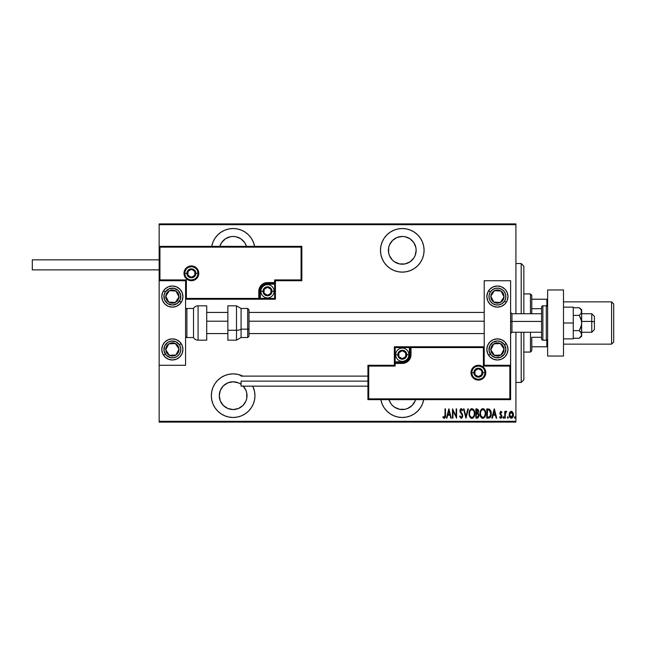 <?xml version="1.0" encoding="UTF-8"?>
<svg xmlns="http://www.w3.org/2000/svg" width="646" height="646" viewBox="0 0 646 646"><rect width="100%" height="100%" fill="white"/><g stroke="black" fill="none" stroke-linecap="round" stroke-linejoin="round"><path stroke-width="0.97" d="M423.719 399.64A21.802 21.802 0 0 1 402.28 417.478L406.536 417.058L410.622 415.814L414.393 413.803L417.696 411.09L420.409 407.788L422.427 404.016L423.719 399.64M233.149 373.873A21.802 21.802 0 0 1 242.783 376.117L237.397 374.292L233.149 373.873L228.894 374.292L224.8 375.536L221.037 377.547L217.734 380.26L215.021 383.562L213.002 387.334L211.767 391.419L211.347 395.675L211.767 399.931L213.002 404.016L215.021 407.788L217.734 411.09L221.037 413.803L224.8 415.814L228.894 417.058L233.149 417.478L237.397 417.058L241.491 415.814L245.262 413.803L248.565 411.09L251.278 407.788L253.289 404.016L254.532 399.931L254.952 395.675L254.532 391.419L252.764 386.163A21.802 21.802 0 0 1 233.149 417.478A21.802 21.802 0 0 1 211.347 395.675A21.802 21.802 0 0 1 233.149 373.873M233.149 228.523A21.802 21.802 0 0 1 254.589 246.36L253.289 241.984L251.278 238.213L248.565 234.91L245.262 232.197L241.491 230.186L237.397 228.942L233.149 228.523L228.894 228.942L224.8 230.186L221.037 232.197L217.734 234.91L215.021 238.213L213.002 241.984L211.71 246.36A21.802 21.802 0 0 1 233.149 228.523M402.28 228.523A21.802 21.802 0 0 1 424.083 250.325A21.802 21.802 0 0 1 402.28 272.127L406.536 271.708L410.622 270.464L414.393 268.453L417.696 265.74L420.409 262.438L422.427 258.666L423.663 254.581L424.083 250.325L423.663 246.069L422.427 241.984L420.409 238.213L417.696 234.91L414.393 232.197L410.622 230.186L406.536 228.942L402.28 228.523L398.025 228.942L393.939 230.186L390.168 232.197L386.865 234.91L384.152 238.213L382.141 241.984L380.898 246.069L380.478 250.325L380.898 254.581L382.141 258.666L384.152 262.438L386.865 265.74L390.168 268.453L393.939 270.464L398.025 271.708L402.28 272.127A21.802 21.802 0 0 1 380.478 250.325A21.802 21.802 0 0 1 402.28 228.523M394.577 261.864L392.469 260.136L389.465 255.638L388.674 253.03L388.674 247.62L389.465 245.012L392.469 240.514L396.975 237.51L402.28 236.452A13.873 13.873 0 0 1 416.153 250.325A13.873 13.873 0 0 1 402.28 264.198A13.873 13.873 0 0 1 388.407 250.325A13.873 13.873 0 0 1 402.28 236.452L404.985 236.719L409.992 238.786L413.82 242.613L415.887 247.62L416.153 250.325L415.103 255.638L413.82 258.037L409.992 261.864L404.985 263.931L399.575 263.931L394.286 261.662M233.149 236.452A13.873 13.873 0 0 1 246.441 246.36L244.681 242.613L240.853 238.786L235.855 236.719L233.149 236.452A13.873 13.873 0 0 0 219.85 246.36L221.61 242.613L225.438 238.786L230.444 236.719L233.149 236.452M233.149 381.802A13.873 13.873 0 0 1 241.079 384.289L238.455 382.86L233.149 381.802A13.873 13.873 0 0 0 219.277 395.675A13.873 13.873 0 0 0 233.149 409.548L227.836 408.49L223.338 405.486L220.326 400.988L219.277 395.675L220.326 390.362L223.338 385.864L227.836 382.86L233.149 381.802M243.243 386.163A13.873 13.873 0 0 1 233.149 409.548L238.455 408.49L242.961 405.486L245.965 400.988L246.756 398.38L246.756 392.97L247.022 395.675M415.103 400.988L415.58 399.64A13.873 13.873 0 0 1 388.989 399.64L390.749 403.387L392.469 405.486L394.577 407.214L399.575 409.281L404.985 409.281L407.594 408.49L412.091 405.486L415.103 400.988L413.82 403.387M389.11 254.677L388.827 253.7M515.92 421.313L159.15 421.313L159.15 365.281L185.58 365.281L185.58 280.719L159.15 280.719L159.15 421.313L515.92 421.313L515.92 332.246L515.92 421.313M159.15 246.36L159.15 224.687L515.92 224.687L515.92 313.754L515.92 223.896L159.15 223.896L515.92 223.896L515.92 224.687L159.15 224.687L159.15 223.896L159.15 365.281L185.58 365.281L185.58 280.719L159.15 280.719L159.942 279.92L186.371 279.92L186.371 298.42L258.78 298.42L258.78 291.289L259.442 287.946L261.339 285.12L264.166 283.231L267.501 282.568L274.639 282.568L274.639 279.92L301.068 279.92L301.068 247.152L159.942 247.152L159.942 279.92L159.942 247.152L301.068 247.152L301.068 279.92L301.86 280.719L301.86 246.36L159.15 246.36L159.942 247.152L159.15 246.36L159.15 280.719L159.942 279.92L186.371 279.92L186.064 298.727L259.571 298.42L259.571 291.289A7.93 7.93 0 0 1 267.501 283.36L274.639 283.36L275.43 282.568L275.43 280.719L301.86 280.719L301.86 246.36L301.068 247.152L301.86 246.36L159.15 246.36M380.841 399.64L382.141 404.016L384.152 407.788L386.865 411.09L390.168 413.803L393.939 415.814L398.025 417.058L402.28 417.478A21.802 21.802 0 0 1 380.841 399.64M509.581 412.657L509.161 414.78C509.064 416.557 509.775 417.712 511.293 418.261C512.819 417.712 513.53 416.549 513.433 414.78L512.867 412.374L511.293 411.26L509.726 412.382L509.185 415.338L510.267 417.865L512.318 417.865L513.425 414.466L512.23 411.591L511.043 411.284L509.856 412.164M505.245 418.14L504.768 418.14L505.245 418.14L505.438 413.101L506.787 411.494L505.931 411.381L505.245 412.374L505.245 411.381L504.768 411.381L504.768 418.14L504.768 411.381L504.768 418.14L505.245 418.14L505.342 413.545L506.787 411.494L506.319 411.26L505.245 412.374L505.245 411.381L504.768 411.381L505.245 411.381M500.755 411.268L499.802 413.303L501.409 416.694L500.892 417.397L499.883 416.718L499.552 417.34L500.884 418.245L501.91 416.622L501.667 415.12L500.303 413.311L500.569 412.196L501.595 412.802L501.926 412.221L500.852 411.26L501.926 412.221L500.852 411.26L499.794 413.036L501.449 416.339L500.715 417.429L499.883 416.718L499.552 417.34L500.723 418.261L501.926 416.307L500.262 413.004L500.836 412.091L501.595 412.802L501.926 412.221L501.595 412.802L500.69 412.116M488.449 418.14L489.87 417.744L490.726 416.549L491.089 411.801L489.725 409.306L486.745 408.886L486.745 418.14L488.449 418.14C490.54 417.566 491.477 416.064 491.251 413.634L489.595 409.225L486.745 408.886L486.745 418.14L486.745 408.886L487.859 408.886M477.983 417.97L475.836 418.14L478.121 417.873L479.017 415.951L478.815 414.175L477.951 413.149L478.557 411.445L478.218 409.621L475.836 408.886L475.836 418.14L475.836 408.886L475.836 418.14L477.305 418.14L479.041 415.515L477.951 413.149L478.565 411.179L476.877 408.886L475.836 408.886L477.079 408.894M467.849 408.886L468.366 408.886L465.992 418.14L468.366 408.886L467.849 408.886L465.936 416.355L464.022 408.886L463.505 408.886L465.879 418.14L463.505 408.886L465.879 418.14L468.366 408.886L467.849 408.886L465.936 416.355L464.022 408.886L463.505 408.886L464.022 408.886M452.951 418.14L452.951 410.864L456.625 418.14L456.625 408.886L456.157 408.886L456.157 416.177L452.475 408.886L452.475 418.14L452.951 418.14L452.475 418.14L452.951 418.14L452.951 410.864L456.625 418.14L456.625 408.886L456.157 408.886L456.157 416.177L452.475 408.886L452.475 418.14L452.58 408.886M445.005 415.039L444.666 417.187L444.044 417.389L443.164 416.597L442.873 417.308L444.085 418.366L445.239 417.51L445.482 408.886L445.005 408.886L445.005 415.039L444.238 417.429L443.164 416.597L442.873 417.308L444.198 418.374C445.328 417.728 445.756 416.646 445.482 415.136L445.482 408.886L445.005 408.886L444.997 415.717M446.943 418.14L446.426 418.14L448.8 408.886L446.426 418.14L446.943 418.14L447.702 415.176L450.012 415.176L450.771 418.14L451.288 418.14L448.922 408.886L446.426 418.14L446.943 418.14L447.702 415.176L450.012 415.176L450.771 418.14L451.288 418.14L448.922 408.886L451.288 418.14L450.771 418.14M459.589 416.355L460.057 415.887L459.589 416.355L461.244 418.374L462.609 417.066L462.431 414.264L460.428 410.929L461.196 409.596L462.229 410.783L462.673 410.218L462.165 409.225L460.921 408.716L459.96 410.46L460.251 412.221L462.27 415.394L461.51 417.381L460.784 417.227L460.057 415.887L459.589 416.355L461.155 418.374M471.144 408.821L471.887 408.652C469.852 409.499 468.915 411.131 469.077 413.553L469.682 416.541L471.742 418.366L473.801 417.187L474.762 413.892L474.172 410.493L472.274 408.684L471.144 408.821L470.03 409.863L469.093 413.165M479.986 413.553C479.841 415.976 480.785 417.582 482.845 418.374C484.896 417.558 485.84 415.935 485.679 413.513C485.84 411.058 484.888 409.443 482.796 408.652C480.761 409.499 479.825 411.131 479.986 413.553L480.592 416.541L482.651 418.366L484.71 417.187L485.671 413.892L485.081 410.493L483.184 408.684L482.053 408.821L480.939 409.863L480.002 413.165M492.365 418.14L491.848 418.14L494.214 408.886L491.848 418.14L492.365 418.14L493.124 415.176L495.434 415.176L496.193 418.14L496.709 418.14L494.335 408.886L491.848 418.14L492.365 418.14L493.124 415.176L495.434 415.176L496.193 418.14L496.709 418.14L494.335 408.886L496.709 418.14L496.193 418.14M503.945 417.486L503.468 418.261L502.992 417.486L503.097 417.97L503.92 417.736L503.533 416.727L502.992 417.486L503.468 416.718L502.992 417.486L503.468 416.718L503.945 417.486L503.468 416.718L503.945 417.486L503.468 418.261L503.945 417.486L503.404 418.253L502.992 417.486L503.468 416.718L503.945 417.486L503.468 418.261L502.992 417.486L503.468 416.718L503.945 417.486L503.468 418.261L502.992 417.486L503.468 416.718M507.853 418.261L507.385 417.486L507.853 418.261L507.385 417.486L507.853 418.261L507.385 417.486L507.853 416.718L508.329 417.486L507.853 418.261L507.409 417.736L508.224 417.97L507.918 416.727L507.385 417.364L507.853 416.718L507.385 417.486L507.853 416.718L508.329 417.486L507.853 416.718L508.329 417.486L507.796 418.253M514.967 418.261L514.499 417.486L514.967 418.261L514.499 417.486L514.967 418.261L514.499 417.486L514.967 416.718L515.443 417.486L514.967 418.261L514.499 417.607L515.088 418.228L515.338 417.001L514.846 416.743L514.499 417.364L514.975 416.718L515.443 417.486L514.967 416.718L515.443 417.486L514.91 418.253M221.077 402.515L220.601 401.594M159.15 422.104L515.92 422.104L159.15 422.104L159.15 421.313L159.15 422.104M445.005 408.886L445.482 408.886L445.482 415.144M442.873 417.308L443.164 416.597L444.4 417.397M444.674 417.179L444.924 416.589M444.933 416.565L444.981 416.105M448.857 410.67L449.769 414.223L447.944 414.223L448.857 410.67L449.769 414.223L447.944 414.223L448.857 410.67M456.157 408.886L456.625 408.886L456.52 418.14M461.002 417.373L460.235 416.363M460.453 416.807L460.873 417.3M461.737 417.259L462.318 415.863L461.502 417.389M461.422 413.82L462.019 414.74M460.122 411.882L459.944 410.808L461.422 413.828M462.673 410.218L462.229 410.783L462.673 410.218L461.26 408.652L459.944 410.808M460.218 409.451L460.622 408.902M460.638 408.894L461.074 408.668M461.583 409.734L462.108 410.525M461.099 409.604L460.42 410.767L461.196 409.596L460.638 409.935M460.461 410.388L460.776 411.962L460.42 410.767M460.776 411.962L462.794 415.871L461.341 418.374M469.109 412.762L469.214 412.035M469.214 415.071L469.077 413.553C468.923 415.976 469.876 417.582 471.935 418.374C473.986 417.558 474.931 415.935 474.77 413.513C474.931 411.058 473.978 409.443 471.887 408.652M473.793 409.814L474.317 410.832M474.455 411.219L474.737 412.737M474.648 412.059L474.737 412.721M474.737 414.288L474.64 415.039M474.18 416.508L473.809 417.179M473.033 418.019L472.315 418.333M471.742 418.366L471.192 418.228M471.055 418.164L470.554 417.809M470.062 417.211L469.4 415.822M472.92 409.968L471.911 409.596C473.615 410.234 474.414 411.534 474.293 413.505L474.269 412.883L474.293 413.505C474.422 415.499 473.623 416.807 471.911 417.429L472.824 417.146M473.058 416.969L471.911 417.429C470.223 416.807 469.44 415.515 469.553 413.553C469.432 411.575 470.223 410.25 471.911 409.596L473.518 410.606M474.083 415.192L473.954 415.596M474.269 414.134L474.18 414.764M470.571 416.759L470.062 415.967M471.911 409.596L471.305 409.734L471.911 409.596M470.781 410.081L471.305 409.734M469.577 412.923L470.013 411.187M469.82 411.688L469.666 412.285M478.218 409.612L478.484 410.38M478.549 410.775L478.565 411.179M479.033 415.733L478.097 413.238M477.014 417.187L476.312 417.187L476.312 413.747L477.854 413.973L476.627 413.747L477.628 413.86L478.565 415.515L477.014 417.187L476.312 417.187L476.312 413.747L477.507 413.82M478.541 415.879L477.959 416.977M478.056 411.631L476.312 412.802L476.312 409.839L478.088 411.195L478.04 410.695L477.911 412.108L477.079 412.77M477.846 410.226L478.04 410.695M477.265 412.729L477.911 412.108M478.177 416.767L478.476 416.169M478.08 410.945L478.048 411.663M476.635 412.802L476.312 409.839L476.966 409.839M480.026 412.762L480.43 410.896M483.555 408.797L484.476 409.516M484.201 409.225L485.227 410.832M485.364 411.219L485.542 411.954M485.558 412.043L485.647 412.721M485.081 416.525L484.621 417.324M481.964 418.164L481.464 417.809M481.448 417.792L480.971 417.211M480.963 417.203L480.317 415.83M480.123 415.071L480.018 414.336M483.83 409.968L482.82 409.596C484.524 410.234 485.324 411.534 485.203 413.505L485.178 414.134L485.203 413.505C485.332 415.499 484.54 416.807 482.82 417.429L483.733 417.146L482.82 417.429C481.141 416.807 480.349 415.515 480.462 413.553L480.543 414.619M484.993 415.192L484.161 416.783M480.487 414.175L480.971 415.967L480.462 413.553C480.341 411.575 481.133 410.25 482.82 409.596L482.215 409.734L483.434 409.725L484.427 410.606M481.141 410.759L482.215 409.734M480.487 412.915L480.923 411.187M480.729 411.688L480.576 412.285M489.192 409.047L489.725 409.306M490.936 411.211L490.774 410.743M490.944 411.227L491.081 411.785M491.089 411.809L491.186 412.406M491.202 412.6L491.235 413.028M490.952 415.935L489.628 417.889M489.87 417.744L490.29 417.324M490.726 416.549L491.138 415.12M488.909 409.952L489.321 410.097L488.909 409.952M490.782 413.626L489.813 416.686L487.221 417.187L487.221 409.839L489.321 410.097L490.774 413.86M490.766 414.094L489.821 416.678M488.045 409.847L488.481 409.879M490.306 411.187L490.718 412.632M488.667 417.155L489.442 416.953M494.279 410.67L495.191 414.223L493.366 414.223L494.279 410.67L495.191 414.223L493.366 414.223L494.279 410.67M501.457 412.568L500.836 412.091L500.262 413.004L501.732 415.257L501.91 416.622M501.595 412.802L500.836 412.091L500.262 413.004L501.732 415.257M500.965 412.116L500.27 412.851M501.869 416.928L501.304 418.035M500.723 418.261L499.552 417.34L499.956 416.84M499.883 416.718L500.892 417.397M500.432 417.356L501.449 416.339L499.794 413.028L499.98 414.078M501.409 416.694L500.69 414.998M501.441 416.169L501.312 415.693M502.992 417.486L503.468 418.261M505.64 411.655L506.117 411.292M506.319 411.26L506.787 411.494L506.319 411.26L506.787 411.494L506.02 412.148M505.438 413.109L505.245 415.871M505.261 414.708L505.277 414.239M507.853 416.718L508.329 417.486M513.304 413.537L513.4 414.175M513.32 415.895L513.077 416.702M512.173 417.978L511.575 418.237M509.395 416.395L509.266 415.895M509.193 414.143L509.29 413.537M509.67 414.183L511.511 412.108L510.873 412.172L512.956 414.78L510.873 417.348L511.503 417.405L509.637 414.78L509.823 416.016M512.9 414.062L512.948 414.998M512.084 412.406L512.754 413.505M511.406 412.1L511.907 412.277M512.867 415.636L512.754 416.048M510.51 417.13L509.637 414.998L510.219 412.729L509.791 413.618M514.967 416.718L515.443 417.486M473.655 416.234L473.373 416.646M474.18 412.261L474.269 412.883M478.444 416.25L478.193 416.743M485.203 413.82L484.71 415.959M482.82 417.429L480.971 415.967M485.089 412.261L485.178 412.883M488.263 417.179L487.221 417.187L487.609 409.839M490.726 414.562L490.524 415.475M386.865 265.74L387.762 266.588M399.575 263.931L396.975 263.14M413.82 242.613L415.103 245.012M415.887 247.62L416.153 250.325M415.103 255.638L413.82 258.037M222.232 231.454L221.037 232.197M245.262 232.197L244.842 231.922M220.326 245.012L221.61 242.613M217.734 380.26L215.021 383.562M221.037 413.803L224.8 415.814M245.262 413.803L248.565 411.09M242.961 385.864L245.965 390.362L246.756 392.97M521.201 382.464L523.849 379.816L523.849 332.246L523.849 379.816L521.201 382.464L521.201 332.246L521.201 382.464L515.92 382.464L521.201 382.464M521.201 263.536L521.201 313.754L521.201 263.536L515.92 263.536L521.201 263.536L523.849 266.184L521.201 263.536M523.849 313.754L523.849 266.184L523.849 313.754M531.779 308.707L531.779 295.254L530.455 293.93L530.455 313.754L530.455 293.93L523.849 293.93L530.455 293.93L531.779 295.254L531.779 313.754L531.779 308.707L541.55 308.707L531.779 308.707M531.779 337.293L531.779 346.781L531.779 337.293L541.55 337.293L531.779 337.293M531.779 350.746L531.779 346.781L531.779 350.746L530.455 352.07L531.779 350.746M530.455 332.246L530.455 352.07L530.455 332.246M523.849 352.07L530.455 352.07L523.849 352.07M547.63 299.219L531.779 299.219L546.839 299.219L546.839 305.929L546.839 299.219L547.63 299.219M531.779 346.781L547.63 346.781L546.839 346.781L546.839 340.071L546.839 346.781L531.779 346.781M611.584 344.14L613.7 342.025L613.7 303.975L611.584 301.86L611.584 344.14L611.584 301.86L563.49 301.86L611.584 301.86L613.7 303.975L613.7 342.025L611.584 344.14L563.49 344.14L611.584 344.14M497.42 360A10.57 10.57 0 0 1 486.85 349.429A10.57 10.57 0 0 1 497.42 338.859L501.466 339.659L504.897 341.952L507.183 345.384L507.99 349.429L507.183 353.475L504.897 356.899L501.466 359.192L497.42 360L493.374 359.192L489.943 356.899L487.657 353.475L486.85 349.429L487.657 345.384L489.943 341.952L493.374 339.659L497.42 338.859A10.57 10.57 0 0 1 507.99 349.429A10.57 10.57 0 0 1 497.42 360M497.42 307.141A10.57 10.57 0 0 1 486.85 296.571A10.57 10.57 0 0 1 497.42 286L501.466 286.808L504.897 289.101L507.183 292.525L507.99 296.571L507.183 300.616L504.897 304.048L501.466 306.341L497.42 307.141L493.374 306.341L489.943 304.048L487.657 300.616L486.85 296.571L487.657 292.525L489.943 289.101L493.374 286.808L497.42 286A10.57 10.57 0 0 1 507.99 296.571A10.57 10.57 0 0 1 497.42 307.141M484.209 280.719L484.209 365.281L510.631 365.281L510.631 280.719L484.209 280.719L510.631 280.719L510.574 365.345L509.839 366.08L483.41 366.08L483.41 347.58L411.001 347.58L411.001 354.711L410.339 358.054L408.45 360.88L405.615 362.769L402.28 363.432L395.15 363.432L395.15 366.08L368.721 366.08L368.721 398.848L509.839 398.848L509.839 366.08L509.839 398.848L368.721 398.848L368.721 366.08L367.929 365.281L367.929 399.64L510.631 399.64L510.631 365.281L484.209 365.281L484.209 280.719M172.361 286A10.57 10.57 0 0 1 182.939 296.571A10.57 10.57 0 0 1 172.361 307.141L168.315 306.341L164.891 304.048L162.598 300.616L161.791 296.571L162.598 292.525L164.891 289.101L168.315 286.808L172.361 286L176.406 286.808L179.838 289.101L182.132 292.525L182.939 296.571L182.132 300.616L179.838 304.048L176.406 306.341L172.361 307.141A10.57 10.57 0 0 1 161.791 296.571A10.57 10.57 0 0 1 172.361 286M172.361 338.859A10.57 10.57 0 0 1 182.939 349.429A10.57 10.57 0 0 1 172.361 360L168.315 359.192L164.891 356.899L162.598 353.475L161.791 349.429L162.598 345.384L164.891 341.952L168.315 339.659L172.361 338.859L176.406 339.659L179.838 341.952L182.132 345.384L182.939 349.429L182.132 353.475L179.838 356.899L176.406 359.192L172.361 360A10.57 10.57 0 0 1 161.791 349.429A10.57 10.57 0 0 1 172.361 338.859M591.768 321.425L594.409 321.878L594.409 316.395L594.409 329.605L594.409 321.878L591.768 321.425L591.768 313.754L591.768 321.425L581.723 321.425L591.768 321.425L591.768 332.246L591.768 321.425M510.631 321.207L511.955 321.425L511.955 313.754L511.955 321.425L541.55 321.425L511.955 321.425L511.955 332.246L511.955 321.425L510.631 321.207M206.72 321.207L227.86 321.207L206.72 321.207M249.001 321.207L484.209 321.207L249.001 321.207M197.999 273.315L195.883 273.315L197.999 273.315A6.605 6.605 0 0 1 191.394 279.92A6.605 6.605 0 0 1 184.788 273.315L183.989 273.315A7.397 7.397 0 0 0 191.394 280.719A7.397 7.397 0 0 0 198.79 273.315A7.397 7.397 0 0 0 191.394 265.918A7.397 7.397 0 0 0 183.989 273.315L184.788 273.315A6.605 6.605 0 0 1 191.394 266.709A6.605 6.605 0 0 1 197.999 273.315L198.79 273.315L198.653 274.76L196.626 278.547L194.22 280.154L191.394 280.719L188.559 280.154L186.161 278.547L184.554 276.149L183.989 273.315L184.554 270.488L186.161 268.082L188.559 266.483L191.394 265.918L194.22 266.483L196.626 268.082L198.653 271.869L198.79 273.315L197.999 273.315A6.605 6.605 0 0 1 191.394 279.92A6.605 6.605 0 0 1 184.788 273.315A6.605 6.605 0 0 1 191.394 266.709A6.605 6.605 0 0 1 197.999 273.315L197.498 270.787M185.58 299.219L275.43 299.219L275.43 280.719L301.86 280.719L301.068 279.92L274.639 279.92L275.43 280.719L274.639 279.92L274.639 282.568L275.43 282.568A0.791 0.791 0 0 1 274.639 283.36L274.639 284.151L266.112 284.288L263.536 285.354L260.911 288.56L260.37 291.289L260.37 298.42L274.639 298.42L274.639 284.151L267.501 284.151L267.501 283.36L274.639 283.36L274.639 284.151L275.43 284.151L275.43 282.568L274.639 282.568L274.639 283.36L274.639 282.568L267.501 282.568L267.501 284.151A7.138 7.138 0 0 0 260.37 291.289L259.571 291.289A7.93 7.93 0 0 1 267.501 283.36L267.501 282.568A8.721 8.721 0 0 0 258.78 291.289L260.37 291.289L260.37 298.42L259.571 298.42L259.571 291.289L258.78 291.289L258.78 299.219L258.78 298.42L259.571 298.42A0.791 0.791 0 0 1 258.78 299.219L275.43 299.219L275.43 284.151L274.639 284.151L274.639 298.42L275.43 299.219L274.639 298.42L260.37 298.42L260.37 299.219L260.37 298.42L259.571 298.42A0.791 0.791 0 0 1 258.78 299.219L185.58 299.219L186.064 298.727L185.58 299.219M196.885 269.648L196.061 268.647M195.06 267.824L192.678 266.838M191.394 266.709L188.866 267.21M187.72 267.824L186.718 268.647M185.903 269.648L184.909 272.031M184.788 273.315L186.896 273.315A4.49 4.49 0 0 1 191.394 268.825A4.49 4.49 0 0 1 195.883 273.315L194.567 276.496L191.394 277.812L188.212 276.496L186.896 273.315L188.212 270.141L191.394 268.825L194.567 270.141L195.883 273.315A4.49 4.49 0 0 1 191.394 277.812A4.49 4.49 0 0 1 186.896 273.315L184.788 273.315L185.289 275.842M185.903 276.989L186.718 277.99M187.72 278.814L190.102 279.799M191.394 279.92L193.921 279.419M195.06 278.814L196.061 277.99M196.885 276.989L197.87 274.607M471.782 372.685L473.898 372.685A4.49 4.49 0 0 1 478.395 368.188A4.49 4.49 0 0 1 482.885 372.685L481.569 375.859L478.395 377.175L475.214 375.859L473.898 372.685L475.214 369.504L478.395 368.188L481.569 369.504L482.885 372.685L485.001 372.685L482.885 372.685A4.49 4.49 0 0 1 478.395 377.175A4.49 4.49 0 0 1 473.898 372.685L471.782 372.685A6.605 6.605 0 0 1 478.395 366.08A6.605 6.605 0 0 1 485.001 372.685L485.792 372.685A7.397 7.397 0 0 0 478.395 365.281A7.397 7.397 0 0 0 470.991 372.685A7.397 7.397 0 0 0 478.395 380.082A7.397 7.397 0 0 0 485.792 372.685L485.001 372.685A6.605 6.605 0 0 1 478.395 379.291A6.605 6.605 0 0 1 471.782 372.685L470.991 372.685L471.136 371.24L473.163 367.453L475.561 365.846L478.395 365.281L481.222 365.846L483.628 367.453L485.227 369.851L485.792 372.685L485.227 375.512L483.628 377.918L481.222 379.517L478.395 380.082L475.561 379.517L473.163 377.918L471.136 374.131L470.991 372.685L471.782 372.685A6.605 6.605 0 0 1 478.395 366.08A6.605 6.605 0 0 1 485.001 372.685A6.605 6.605 0 0 1 478.395 379.291A6.605 6.605 0 0 1 471.782 372.685L472.291 375.213M394.351 365.281L367.929 365.281L367.929 399.64L368.721 398.848L367.929 399.64L510.631 399.64L509.839 398.848L510.631 399.64L510.631 365.281L509.839 366.08L483.41 366.08L483.717 347.273L410.21 347.58L410.21 354.711A7.93 7.93 0 0 1 402.28 362.64L395.15 362.64L394.351 363.432L394.351 365.281L367.929 365.281L368.721 366.08L395.15 366.08L394.351 365.281L395.15 366.08L395.15 363.432L394.351 363.432L394.351 365.281M484.209 346.781L394.351 346.781L394.351 363.432A0.791 0.791 0 0 1 395.15 362.64L395.15 361.849L403.677 361.712L406.245 360.646L408.878 357.44L409.419 354.711L409.419 347.58L395.15 347.58L395.15 361.849L402.28 361.849L402.28 362.64L395.15 362.64L395.15 361.849L394.351 361.849L394.351 363.432L395.15 363.432L395.15 362.64L395.15 363.432L402.28 363.432L402.28 361.849A7.138 7.138 0 0 0 409.419 354.711L410.21 354.711A7.93 7.93 0 0 1 402.28 362.64L402.28 363.432A8.721 8.721 0 0 0 411.001 354.711L409.419 354.711L409.419 347.58L410.21 347.58L410.21 354.711L411.001 354.711L411.001 346.781L411.001 347.58L410.21 347.58A0.791 0.791 0 0 1 411.001 346.781L394.351 346.781L394.351 361.849L395.15 361.849L395.15 347.58L394.351 346.781L395.15 347.58L409.419 347.58L409.419 346.781L409.419 347.58L410.21 347.58A0.791 0.791 0 0 1 411.001 346.781L484.209 346.781L483.717 347.273L484.209 346.781M472.896 376.352L473.72 377.353M474.721 378.176L477.103 379.162M478.395 379.291L480.923 378.79M482.061 378.176L483.063 377.353M483.886 376.352L484.871 373.969M485.001 372.685L484.5 370.158M483.886 369.011L483.063 368.01M482.061 367.186L479.679 366.201M478.395 366.08L475.868 366.581M474.721 367.186L473.72 368.01M472.896 369.011L471.911 371.393M398.848 355.704L398.848 356.697A3.965 3.965 0 0 1 398.316 354.711L398.848 354.711L398.848 355.704L398.848 354.711L398.316 354.711L398.453 355.736L399.478 357.513L402.28 358.675L405.082 357.513L406.245 354.711L405.082 351.909L402.28 350.746L399.478 351.909L398.316 354.711A3.965 3.965 0 0 1 405.712 352.732A3.965 3.965 0 0 1 402.28 358.675L405.712 356.697L405.712 352.732L402.28 350.746L398.848 352.732L398.848 354.711L398.848 352.732L402.28 350.746L405.712 352.732L405.712 356.697L402.28 358.675A3.965 3.965 0 0 1 398.848 356.697L402.28 358.675L398.848 356.697L398.848 355.704M406.778 354.711A4.49 4.49 0 0 1 402.28 359.208A4.49 4.49 0 0 1 397.791 354.711L395.675 354.711A6.605 6.605 0 0 0 402.28 361.316A6.605 6.605 0 0 0 408.886 354.711L406.778 354.711L405.462 357.892L402.28 359.208L399.107 357.892L397.791 354.711L399.107 351.537L402.28 350.221L405.462 351.537L406.778 354.711L408.886 354.711A6.605 6.605 0 0 1 402.28 361.316A6.605 6.605 0 0 1 395.675 354.711A6.605 6.605 0 0 1 402.28 348.105A6.605 6.605 0 0 1 408.886 354.711A6.605 6.605 0 0 0 402.28 348.105A6.605 6.605 0 0 0 395.675 354.711L397.791 354.711A4.49 4.49 0 0 1 402.28 350.221A4.49 4.49 0 0 1 406.778 354.711M264.069 292.275L264.069 293.268A3.965 3.965 0 0 1 263.536 291.289L264.069 291.289L264.069 292.275L264.069 291.289L263.536 291.289L263.673 292.315L264.699 294.091L267.501 295.254L270.303 294.091L271.465 291.289L270.303 288.487L267.501 287.325L264.699 288.487L263.536 291.289A3.965 3.965 0 0 1 270.932 289.303A3.965 3.965 0 0 1 267.501 295.254L270.932 293.268L270.932 289.303L267.501 287.325L264.069 289.303L264.069 291.289L264.069 289.303L267.501 287.325L270.932 289.303L270.932 293.268L267.501 295.254A3.965 3.965 0 0 1 264.069 293.268L267.501 295.254L264.069 293.268L264.069 292.275M271.998 291.289A4.49 4.49 0 0 1 267.501 295.779A4.49 4.49 0 0 1 263.011 291.289L260.895 291.289A6.605 6.605 0 0 0 267.501 297.895A6.605 6.605 0 0 0 274.106 291.289L271.998 291.289L270.682 294.463L267.501 295.779L264.327 294.463L263.011 291.289L264.327 288.108L267.501 286.792L270.682 288.108L271.998 291.289L274.106 291.289A6.605 6.605 0 0 1 267.501 297.895A6.605 6.605 0 0 1 260.895 291.289A6.605 6.605 0 0 1 267.501 284.684A6.605 6.605 0 0 1 274.106 291.289A6.605 6.605 0 0 0 267.501 284.684A6.605 6.605 0 0 0 260.895 291.289L263.011 291.289A4.49 4.49 0 0 1 267.501 286.792A4.49 4.49 0 0 1 271.998 291.289M187.962 274.308L187.962 275.301A3.965 3.965 0 0 1 187.429 273.315L187.962 273.315L187.962 274.308L187.962 273.315L187.429 273.315L187.566 274.34L188.592 276.117L191.394 277.279L194.196 276.117L195.358 273.315L194.196 270.512L191.394 269.35L188.592 270.512L187.429 273.315A3.965 3.965 0 0 1 194.826 271.336A3.965 3.965 0 0 1 191.394 277.279L194.826 275.301L194.826 271.336L191.394 269.35L187.962 271.336L187.962 273.315L187.962 271.336L191.394 269.35L194.826 271.336L194.826 275.301L191.394 277.279A3.965 3.965 0 0 1 187.962 275.301L191.394 277.279L187.962 275.301L187.962 274.308M474.955 373.671L474.955 374.664A3.965 3.965 0 0 1 474.43 372.685L474.955 372.685L474.955 373.671L474.955 372.685L474.43 372.685L474.56 373.711L475.593 375.488L478.395 376.65L481.197 375.488L482.36 372.685L481.197 369.883L478.395 368.721L475.593 369.883L474.43 372.685A3.965 3.965 0 0 1 481.827 370.699A3.965 3.965 0 0 1 478.395 376.65L481.827 374.664L481.827 370.699L478.395 368.721L474.955 370.699L474.955 372.685L474.955 370.699L478.395 368.721L481.827 370.699L481.827 374.664L478.395 376.65A3.965 3.965 0 0 1 474.955 374.664L478.395 376.65L474.955 374.664L474.955 373.671M502.661 299.009L504.017 296.934A6.605 6.605 0 0 1 502.951 300.188L502.208 299.704L503.113 298.323L502.208 299.704L502.951 300.188L503.694 298.63L503.888 295.214L502.346 292.162L501.03 291.039L497.783 289.973L496.063 290.111L494.44 290.676L491.889 292.961L490.823 296.207L490.952 297.927L492.494 300.979L493.81 302.102L495.361 302.853L498.777 303.039L501.829 301.496L502.951 300.188A6.605 6.605 0 0 1 490.823 296.207A6.605 6.605 0 0 1 501.03 291.039L494.44 290.676L490.823 296.207L493.81 302.102L500.4 302.465L502.208 299.704L500.4 302.465L496.281 302.239M490.338 291.944A8.455 8.455 0 0 1 502.047 289.497A8.455 8.455 0 0 1 504.502 301.197L506.27 302.352L504.502 301.197L502.192 303.555L499.156 304.847L495.853 304.88L492.793 303.652L490.435 301.343L489.143 298.307L489.111 295.012L490.338 291.944L492.648 289.594L495.684 288.294L498.987 288.261L502.047 289.497L504.405 291.798L505.697 294.834L505.729 298.137L504.502 301.197A8.455 8.455 0 0 1 492.793 303.652A8.455 8.455 0 0 1 490.338 291.944L488.57 290.789L490.338 291.944M496.911 290.813L501.03 291.039A6.605 6.605 0 0 1 504.017 296.934L501.03 291.039L504.017 296.934L503.113 298.323M495.458 302.191L493.81 302.102L490.823 296.207L494.44 290.676L496.088 290.773M491.566 297.685L491.945 298.42M502.152 293.252L501.78 292.517M177.602 299.009L178.958 296.934A6.605 6.605 0 0 1 177.892 300.188L177.157 299.704L178.062 298.323L177.157 299.704L177.892 300.188L178.643 298.63L178.829 295.214L177.287 292.162L175.978 291.039L172.732 289.973L171.012 290.111L169.381 290.676L166.829 292.961L166.087 294.511L165.901 297.927L166.466 299.558L168.751 302.102L170.302 302.853L173.717 303.039L176.77 301.496L177.892 300.188A6.605 6.605 0 0 1 165.772 296.207A6.605 6.605 0 0 1 175.978 291.039L169.381 290.676L165.772 296.207L168.751 302.102L175.349 302.465L177.157 299.704L175.349 302.465L171.222 302.239M161.993 298.63A10.57 10.57 0 0 1 163.519 290.789L165.287 291.944A8.455 8.455 0 0 1 176.988 289.497A8.455 8.455 0 0 1 179.443 301.197L181.211 302.352A10.57 10.57 0 0 1 162.001 298.638M182.729 298.638A10.57 10.57 0 0 1 181.211 302.352L179.443 301.197A8.455 8.455 0 0 1 167.742 303.652A8.455 8.455 0 0 1 165.287 291.944L169.05 288.794L173.927 288.261L178.28 290.53L180.638 294.834L180.21 299.728L177.133 303.555L172.45 305.025L167.742 303.652L164.585 299.889L164.052 295.012L165.287 291.944L163.519 290.789A10.57 10.57 0 0 1 182.729 298.63M171.852 290.813L175.978 291.039A6.605 6.605 0 0 1 178.958 296.934L175.978 291.039L178.958 296.934L178.062 298.323M170.399 302.191L168.751 302.102L165.772 296.207L169.381 290.676L171.029 290.773M166.515 297.685L166.886 298.42M177.093 293.252L176.721 292.517M168.025 353.249L169.381 355.324A6.605 6.605 0 0 1 166.829 353.039L167.572 352.555L168.477 353.943L167.572 352.555L166.829 353.039L167.96 354.347L171.012 355.889L172.732 356.027L175.978 354.961L177.287 353.838L178.829 350.786L178.643 347.37L177.892 345.812L176.77 344.504L173.717 342.961L170.302 343.147L168.751 343.898L166.466 346.442L165.901 348.073L166.087 351.489L166.829 353.039A6.605 6.605 0 0 1 175.349 343.535A6.605 6.605 0 0 1 175.978 354.961L178.958 349.066L175.349 343.535L168.751 343.898L165.772 349.793L167.572 352.555L165.772 349.793L167.629 346.111M162.001 347.362A10.57 10.57 0 0 1 181.211 343.648L179.443 344.803A8.455 8.455 0 0 1 176.988 356.503A8.455 8.455 0 0 1 165.287 354.056L163.519 355.211A10.57 10.57 0 0 1 161.993 347.37M182.729 347.37A10.57 10.57 0 0 1 163.519 355.211L165.287 354.056A8.455 8.455 0 0 1 167.742 342.348A8.455 8.455 0 0 1 179.443 344.803L180.678 347.863L180.638 351.166L179.346 354.202L176.988 356.503L173.927 357.739L170.633 357.706L166.321 355.348L164.052 350.988L164.585 346.111L167.742 342.348L170.802 341.12L175.68 341.645L179.443 344.803L181.211 343.648A10.57 10.57 0 0 1 182.729 347.362M177.844 351.271L175.978 354.961A6.605 6.605 0 0 1 169.381 355.324L175.978 354.961L169.381 355.324L168.477 353.943M168.008 345.368L168.751 343.898L175.349 343.535L178.958 349.066L178.215 350.536M173.701 343.624L172.878 343.672M173.508 355.098L174.331 355.05M493.084 353.249L494.44 355.324A6.605 6.605 0 0 1 491.889 353.039L492.632 352.555L493.536 353.943L492.632 352.555L491.889 353.039L493.011 354.347L496.063 355.889L497.783 356.027L501.03 354.961L502.346 353.838L503.888 350.786L504.017 349.066L502.951 345.812L501.829 344.504L498.777 342.961L495.361 343.147L493.81 343.898L492.494 345.021L490.952 348.073L490.823 349.793L491.889 353.039A6.605 6.605 0 0 1 500.4 343.535A6.605 6.605 0 0 1 501.03 354.961L504.017 349.066L500.4 343.535L493.81 343.898L490.823 349.793L492.632 352.555L490.823 349.793L492.688 346.111M487.052 347.362A10.57 10.57 0 0 1 506.27 343.648L504.502 344.803A8.455 8.455 0 0 1 502.047 356.503A8.455 8.455 0 0 1 490.338 354.056L488.57 355.211A10.57 10.57 0 0 1 487.052 347.37M488.57 355.211L490.338 354.056A8.455 8.455 0 0 1 492.793 342.348A8.455 8.455 0 0 1 504.502 344.803L505.875 349.518L504.405 354.202L500.577 357.27L495.684 357.706L491.38 355.348L489.111 350.988L489.644 346.111L492.793 342.348L497.509 340.975L500.739 341.645L504.502 344.803L506.27 343.648M502.895 351.271L501.03 354.961A6.605 6.605 0 0 1 494.44 355.324L501.03 354.961L494.44 355.324L493.536 353.943M493.06 345.368L493.81 343.898L500.4 343.535L504.017 349.066L503.274 350.536M498.752 343.624L497.929 343.672M498.559 355.098L499.382 355.05M198.08 340.176L198.08 305.824A5.289 5.289 0 0 0 193.509 308.465L193.509 337.535A5.289 5.289 0 0 0 198.08 340.176L206.72 340.176L206.72 305.824L198.08 305.824L198.08 340.176A5.289 5.289 0 0 1 193.509 337.535L193.509 308.465L186.896 308.465A1.324 1.324 0 0 0 185.58 309.789A1.324 1.324 0 0 1 186.896 308.465L186.896 337.535L186.896 308.465L193.509 308.465A5.289 5.289 0 0 1 198.08 305.824L206.72 305.824L206.72 340.176L198.08 340.176M185.58 336.211A1.324 1.324 0 0 0 186.896 337.535L193.509 337.535L186.896 337.535A1.324 1.324 0 0 1 185.58 336.211M236.501 305.889L236.501 330.259A5.289 2.237 0 0 0 241.079 329.145L241.079 308.522M247.684 308.522L247.684 329.145A1.324 0.557 0 0 0 249.001 328.58L249.001 309.838M227.86 340.159L227.86 330.259L227.86 340.176L236.501 340.176L236.501 330.259L227.86 330.259L227.86 305.841L227.86 330.259L236.501 330.259L236.501 305.824L241.079 308.465L241.079 329.145L247.684 329.145L247.684 308.465L249.001 309.789L249.001 336.057M241.079 337.478L241.079 329.145L241.079 337.535L247.684 337.535L247.684 329.145L241.079 329.145A5.289 2.237 180 0 1 236.501 330.259L236.501 340.111M249.001 329.25L249.001 327.465M249.001 336.162L249.001 328.58A1.324 0.557 180 0 1 247.684 329.145L247.684 337.478M159.15 259.837L32.3 259.837L32.3 269.883L159.15 269.883L32.3 269.883L32.3 259.837L159.15 259.837M241.079 381.14L367.929 381.14L241.079 381.14L241.079 386.163L241.079 381.14M563.49 289.965L563.49 356.035L547.63 356.035L563.49 356.035L563.49 289.965L547.63 289.965L547.63 356.035L547.63 289.965L563.49 289.965M546.314 305.824L546.314 340.176A1.324 1.324 0 0 0 547.63 338.859A1.324 1.324 0 0 1 546.314 340.176L546.314 305.824L542.874 305.824A1.324 1.324 0 0 0 541.55 307.141L541.55 338.859A1.324 1.324 0 0 0 542.874 340.176L542.874 305.824L542.874 340.176L546.314 340.176L542.874 340.176A1.324 1.324 0 0 1 541.55 338.859L541.55 307.141A1.324 1.324 0 0 1 542.874 305.824L546.314 305.824A1.324 1.324 0 0 1 547.63 307.141A1.324 1.324 0 0 0 546.314 305.824M580.181 308.562L579.284 307.738L573.268 307.738L579.284 307.738L581.02 309.563L581.723 311.558L581.723 309.789L579.284 307.738L581.537 310.54L581.029 313.544L579.284 315.369L573.268 315.369L579.284 315.369L581.029 319.027L581.723 323L581.02 326.981L579.284 330.631L573.268 330.631L579.284 330.631L581.537 333.425L581.537 335.452L579.284 338.262L573.268 338.262L579.284 338.262L581.723 336.211L581.02 332.456L581.723 336.211M581.723 334.499L581.537 320.981L579.284 315.369L581.029 313.544L581.723 311.558L581.537 333.433M579.284 307.738L581.723 309.789L581.537 325.019L579.284 330.631L581.02 332.448M581.537 335.46L581.029 336.429M581.723 334.442L581.537 335.452M573.268 307.141L563.49 307.141L573.268 307.141L573.268 323L563.49 323L573.268 323L573.268 338.859L563.49 338.859L573.268 338.859L573.268 307.141M581.723 313.754L591.768 313.754L594.409 316.395M510.631 312.43L511.955 313.754L541.55 313.754M484.209 312.43L249.001 312.43M227.86 312.43L206.72 312.43M484.209 333.57L249.001 333.57M227.86 333.57L206.72 333.57M510.631 333.57L511.955 332.246L541.55 332.246M581.723 332.246L591.768 332.246L594.409 329.605M241.079 308.465L247.684 308.465M227.86 305.824L236.501 305.824M247.684 337.535L249.001 336.211M236.501 340.176L241.079 337.535M367.929 376.117L241.079 376.117M367.929 386.163L241.079 386.163"/></g></svg>
